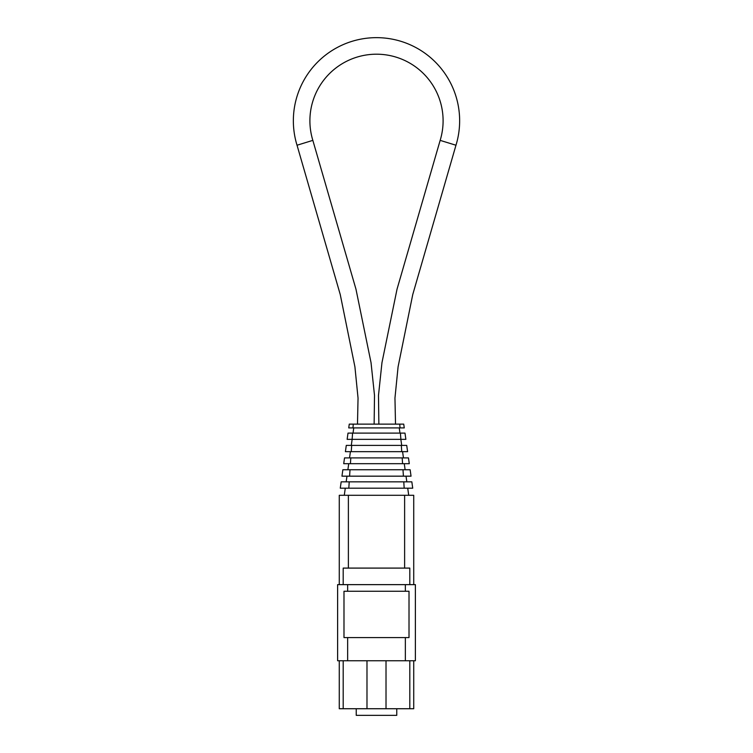 <?xml version="1.0" encoding="UTF-8"?>
<svg xmlns="http://www.w3.org/2000/svg" width="753" height="753" viewBox="0 0 753 753"><rect width="100%" height="100%" fill="white"/><g stroke="black" fill="none" stroke-linecap="round" stroke-linejoin="round"><path stroke-width="1.13" d="M415.383 660.748L337.617 660.748L337.617 584.639L415.383 584.639L415.383 660.748M413.726 660.748L413.726 708.733L386.016 708.733L386.016 660.748M409.801 708.733L409.801 660.748M366.984 660.748L366.984 708.733L343.199 708.733L343.199 660.748M405.349 660.748L405.349 637.584L409.011 637.584L409.011 591.256L343.989 591.256L343.989 637.584L347.651 637.584L347.651 660.748M413.726 584.639L413.726 495.286L339.274 495.286L339.274 584.639M409.801 584.639L409.801 568.091L404.625 568.091L404.625 495.286M343.199 584.639L343.199 568.091L348.375 568.091L348.375 495.286M404.625 568.091L348.375 568.091M402.987 469.74L342.86 469.74L341.956 476.169L411.044 476.169L410.14 469.74L402.987 469.74L403.41 476.169M350.013 469.74L349.59 476.169M403.777 481.835L341.165 481.835L340.271 488.189L412.729 488.189L411.835 481.835L403.777 481.835L404.182 488.189M349.223 481.835L348.818 488.189M346.973 476.169L346.173 481.835M406.827 481.835L406.027 476.169M402.187 457.899L344.526 457.899L343.716 463.688L409.284 463.688L408.474 457.899L402.187 457.899L402.582 463.688M350.813 457.899L350.418 463.688M348.724 463.688L347.877 469.74M405.123 469.74L404.276 463.688M401.311 445.399L346.286 445.399L345.401 451.659L407.599 451.659L406.714 445.399L401.311 445.399L401.754 451.659M351.689 445.399L351.246 451.659M403.457 457.899L402.582 451.659M350.418 451.659L349.543 457.899M401.707 445.399L400.85 439.347M352.15 439.347L351.293 445.399M399.975 433.107L399.25 427.911M353.75 427.911L353.025 433.107M408.719 495.286L407.721 488.189M345.279 488.189L344.281 495.286M352.978 427.911L348.743 427.911L349.27 424.137L353.261 424.137L352.978 427.911L404.257 427.911L403.73 424.137L399.739 424.137L400.022 427.911M353.261 424.137L399.739 424.137M400.417 433.107L352.583 433.107L352.122 439.347L405.867 439.347L404.992 433.107L400.417 433.107L400.878 439.347M352.583 433.107L348.008 433.107L347.133 439.347L352.122 439.347M405.349 591.256L405.349 584.639M347.651 591.256L347.651 584.639M405.349 637.584L347.651 637.584M343.199 708.733L339.274 708.733L339.274 660.748M366.984 708.733L386.016 708.733M396.765 708.733L396.765 715.35L356.235 715.35L356.235 708.733M395.513 424.137L394.958 398.083L398.083 366.843L412.748 294.555L455.97 145.235A83.141 83.141 0 0 0 376.5 37.65A83.141 83.141 0 0 0 297.03 145.235L340.252 294.555L354.917 366.843L358.042 398.083L357.487 424.137M378.863 424.137L378.495 395.372L381.959 362.692L397.019 289.237L440.157 140.369A66.593 66.593 0 0 0 376.5 54.197A66.593 66.593 0 0 0 312.843 140.369L355.981 289.237L371.041 362.692L374.505 395.372L374.137 424.137M312.843 140.369L297.03 145.235M440.157 140.369L455.97 145.235"/></g></svg>
